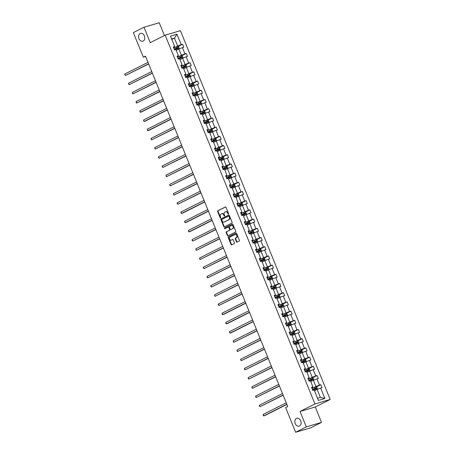 <?xml version="1.0" encoding="UTF-8"?>
<svg xmlns="http://www.w3.org/2000/svg" width="455" height="455" viewBox="0 0 455 455"><rect width="100%" height="100%" fill="white"/><g stroke="black" fill="none" stroke-linecap="round" stroke-linejoin="round"><path stroke-width="0.68" d="M296.433 418.424A4.089 3.031 -106.4 0 0 295.141 423.315A4.089 3.031 -106.4 0 0 299.117 426.119A4.089 3.031 -106.4 0 0 299.498 425.971A4.089 3.031 -106.4 0 0 300.789 421.08A4.089 3.031 -106.4 0 0 296.814 418.27A4.089 3.031 -106.4 0 0 296.433 418.424M140.134 33.511A4.089 3.031 -106.4 0 0 138.843 38.402A4.089 3.031 -106.4 0 0 142.825 41.206A4.089 3.031 -106.4 0 0 143.2 41.058A4.089 3.031 -106.4 0 0 144.491 36.167A4.089 3.031 -106.4 0 0 140.515 33.357A4.089 3.031 -106.4 0 0 140.134 33.511M228.393 214.055A0.438 0.324 -106.4 0 0 228.524 213.503L226.027 207.349A0.626 0.466 -106.4 0 0 225.373 206.985L217.843 210.773A0.626 0.466 -106.4 0 0 217.661 211.564L220.157 217.712A0.438 0.324 -106.4 0 0 220.743 217.416L220.425 216.625A2.008 1.49 -106.4 0 1 221.011 214.095L221.636 213.782A2.008 1.49 -106.4 0 1 221.824 213.708A2.008 1.49 -106.4 0 1 223.724 214.959L224.048 215.755A0.438 0.324 -106.4 0 0 224.633 215.46L224.309 214.663A2.008 1.49 -106.4 0 1 224.895 212.138L225.526 211.825A2.008 1.49 -106.4 0 1 225.708 211.751A2.008 1.49 -106.4 0 1 227.614 213.003L227.938 213.799A0.438 0.324 -106.4 0 0 228.393 214.055M236.441 241.747A0.626 0.466 -106.4 0 0 237.095 242.117L239.205 241.053A0.626 0.466 -106.4 0 0 239.393 240.263L236.617 233.432A0.626 0.466 -106.4 0 0 235.963 233.062L228.438 236.856A0.626 0.466 -106.4 0 0 228.251 237.641L231.026 244.477A0.626 0.466 -106.4 0 0 231.68 244.841L234.228 243.561A0.626 0.466 -106.4 0 0 234.416 242.771L233.227 239.848A0.626 0.466 -106.4 0 0 232.573 239.478L231.311 240.115A1.678 1.246 -106.4 0 1 231.151 240.177A1.678 1.246 -106.4 0 1 229.519 239.023A1.678 1.246 -106.4 0 1 230.054 237.015L235.007 234.524A1.678 1.246 -106.4 0 1 235.161 234.462A1.678 1.246 -106.4 0 1 236.793 235.61A1.678 1.246 -106.4 0 1 236.264 237.618L235.44 238.033A0.626 0.466 -106.4 0 0 235.258 238.824L236.441 241.747L236.856 241.628A0.626 0.466 -106.4 0 0 237.277 242.026M300.021 411.462L306.283 426.887L295.636 432.25L310.873 427.768L321.526 422.405L315.264 406.986L330.176 399.479L314.934 403.955L300.021 411.462L315.264 406.986M164.426 35.524L159.244 22.75L144.002 27.232L150.264 42.656L165.176 35.149L314.934 403.955M144.002 27.232L133.349 32.595L143.348 57.216L145.64 56.545M295.636 432.25L285.638 407.623L287.765 406.554L145.481 56.147L143.348 57.216M231.896 223.047A0.626 0.466 -106.4 0 0 232.078 222.262L229.303 215.425A0.626 0.466 -106.4 0 0 228.655 215.061L221.124 218.849A0.626 0.466 -106.4 0 0 220.942 219.64L223.718 226.471A0.626 0.466 -106.4 0 0 224.366 226.84L231.896 223.047M232.96 224.429L235.736 231.259A0.626 0.466 -106.4 0 1 235.554 232.05L228.023 235.844A0.626 0.466 -106.4 0 1 227.369 235.474L226.186 232.55A0.626 0.466 -106.4 0 1 226.368 231.76L229.422 230.224A0.626 0.466 -106.4 0 0 229.604 229.434L228.814 227.494A0.626 0.466 -106.4 0 0 228.16 227.125L224.986 228.723A0.438 0.324 -106.4 0 1 224.656 227.915L232.306 224.059A0.626 0.466 -106.4 0 1 232.96 224.429M306.283 426.887L321.526 422.405M318.381 400.4L314.138 389.963L312.761 390.367L311.561 387.421L312.943 387.012L310.401 380.761L309.025 381.165L307.825 378.219L309.207 377.815L306.664 371.559L305.288 371.968L304.088 369.016L305.47 368.613L302.928 362.362L301.551 362.766L300.351 359.814L301.733 359.41L299.197 353.16L297.815 353.563L296.614 350.617L297.997 350.208L295.46 343.957L294.078 344.361L292.878 341.415L294.26 341.005L291.723 334.755L290.341 335.164L289.147 332.213L290.523 331.809L287.987 325.552L286.604 325.962L285.41 323.01L286.786 322.606L284.25 316.356L282.868 316.76L281.673 313.808L283.05 313.404L280.513 307.153L279.131 307.557L277.937 304.611L279.313 304.202L276.776 297.951L275.394 298.355L274.2 295.409L275.582 295.005L273.04 288.749L271.663 289.158L270.463 286.206L271.845 285.803L269.303 279.552L267.927 279.956L266.727 277.004L268.109 276.6L265.566 270.35L264.19 270.753L262.99 267.807L264.372 267.398L261.83 261.147L260.453 261.551L259.253 258.605L260.635 258.201L258.099 251.945L256.717 252.354L255.517 249.403L256.899 248.999L254.362 242.743L252.98 243.152L251.78 240.2L253.162 239.796L250.625 233.546L249.243 233.95L248.049 231.004L249.425 230.594L246.889 224.343L245.507 224.747L244.312 221.801L245.689 221.392L243.152 215.141L241.77 215.545L240.576 212.599L241.952 212.195L239.415 205.939L238.033 206.348L236.839 203.396L238.215 202.993L235.679 196.742L234.297 197.146L233.102 194.194L234.484 193.79L231.942 187.54L230.566 187.943L229.365 184.997L230.748 184.588L228.205 178.337L226.829 178.741L225.629 175.795L227.011 175.391L224.469 169.135L223.092 169.544L221.892 166.593L223.274 166.189L220.732 159.938L219.356 160.342L218.155 157.39L219.537 156.986L217.001 150.736L215.619 151.14L214.419 148.194L215.801 147.784L213.264 141.533L211.882 141.937L210.682 138.991L212.064 138.582L209.527 132.331L208.145 132.741L206.951 129.789L208.327 129.385L205.791 123.129L204.409 123.538L203.214 120.586L204.591 120.183L202.054 113.932L200.672 114.336L199.478 111.384L200.854 110.98L198.317 104.73L196.935 105.133L195.741 102.187L197.117 101.778L194.581 95.527L193.199 95.931L192.004 92.985L193.386 92.581L190.844 86.325L189.468 86.734L188.268 83.783L189.65 83.379L187.107 77.128L185.731 77.532L184.531 74.58L185.913 74.176L183.371 67.926L181.994 68.33L180.794 65.383L182.176 64.974L179.634 58.723L178.258 59.127L177.058 56.181L178.44 55.772L175.903 49.521L174.521 49.931L173.321 46.979L174.703 46.575L170.466 36.133L176.972 34.222L181.209 44.658L182.591 44.254L183.786 47.206L182.41 47.61L184.946 53.861L186.328 53.457L187.523 56.403L186.146 56.812L188.683 63.063L190.065 62.659L191.259 65.605L189.883 66.009L192.419 72.265L193.802 71.856L194.996 74.808L193.62 75.212L196.156 81.462L197.538 81.058L198.733 84.01L197.351 84.414L199.893 90.664L201.269 90.261L202.469 93.207L201.087 93.616L203.63 99.867L205.006 99.463L206.206 102.409L204.824 102.819L207.366 109.069L208.743 108.66L209.943 111.612L208.561 112.015L211.103 118.272L212.479 117.862L213.679 120.814L212.297 121.218L214.834 127.468L216.216 127.064L217.416 130.016L216.034 130.42L218.571 136.671L219.953 136.267L221.153 139.213L219.771 139.622L222.307 145.873L223.689 145.469L224.884 148.415L223.507 148.819L226.044 155.075L227.426 154.666L228.62 157.618L227.244 158.021L229.781 164.272L231.163 163.868L232.357 166.82L230.981 167.224L233.517 173.474L234.899 173.071L236.094 176.017L234.717 176.426L237.254 182.677L238.636 182.273L239.831 185.219L238.448 185.623L240.991 191.879L242.367 191.47L243.567 194.421L242.185 194.825L244.727 201.082L246.104 200.672L247.304 203.624L245.922 204.028L248.464 210.278L249.84 209.874L251.041 212.821L249.658 213.23L252.201 219.481L253.577 219.077L254.777 222.023L253.395 222.432L255.932 228.683L257.314 228.279L258.514 231.225L257.132 231.629L259.668 237.885L261.051 237.476L262.251 240.428L260.869 240.831L263.405 247.082L264.787 246.678L265.982 249.63L264.605 250.034L267.142 256.284L268.524 255.881L269.718 258.827L268.342 259.236L270.879 265.487L272.261 265.083L273.455 268.029L272.079 268.433L274.615 274.689L275.997 274.28L277.192 277.231L275.815 277.635L278.352 283.886L279.734 283.482L280.928 286.434L279.546 286.838L282.089 293.088L283.465 292.684L284.665 295.631L283.283 296.04L285.825 302.291L287.202 301.887L288.402 304.833L287.02 305.242L289.562 311.493L290.938 311.084L292.138 314.035L290.756 314.439L293.299 320.695L294.675 320.286L295.875 323.238L294.493 323.641L297.03 329.892L298.412 329.488L299.612 332.44L298.23 332.844L300.766 339.094L302.148 338.691L303.349 341.637L301.966 342.046L304.503 348.297L305.885 347.893L307.079 350.839L305.703 351.243L308.24 357.499L309.622 357.09L310.816 360.041L309.44 360.445L311.976 366.696L313.358 366.292L314.553 369.244L313.176 369.648L315.713 375.898L317.095 375.494L318.29 378.441L316.913 378.85L319.45 385.101L320.832 384.697L322.026 387.643L320.65 388.052L324.887 398.489L318.381 400.4M330.176 399.479L180.419 30.667L165.176 35.149M310.742 381.591L313.393 380.261L315.929 386.511L313.467 387.751M315.929 386.511L319.45 385.101M313.393 380.261L316.913 378.85M311.783 387.961L312.943 387.012M307.188 372.298L309.656 371.058L312.193 377.309L309.73 378.549M312.193 377.309L315.713 375.898M309.656 371.058L313.176 369.648M308.046 378.759L309.207 377.815M303.269 363.192L305.919 361.856L308.456 368.106L305.993 369.352M308.456 368.106L311.976 366.696M305.919 361.856L309.44 360.445M304.31 369.557L305.47 368.613M299.714 353.899L302.183 352.653L304.719 358.904L302.257 360.15M304.719 358.904L308.24 357.499M302.183 352.653L305.703 351.243M300.573 360.354L301.733 359.41M295.796 344.788L298.446 343.451L300.988 349.707L298.52 350.947M300.988 349.707L304.503 348.297M298.446 343.451L301.966 342.046M296.836 351.158L297.997 350.208M292.059 335.585L294.709 334.254L297.251 340.505L294.783 341.745M297.251 340.505L300.766 339.094M294.709 334.254L298.23 332.844M293.1 341.955L294.26 341.005M288.51 326.292L290.973 325.052L293.515 331.303L291.046 332.542M293.515 331.303L297.03 329.892M290.973 325.052L294.493 323.641M289.363 332.753L290.523 331.809M284.585 317.186L287.236 315.85L289.778 322.1L287.31 323.346M289.778 322.1L293.299 320.695M287.236 315.85L290.756 314.439M285.626 323.55L286.786 322.606M281.036 307.893L283.505 306.647L286.041 312.903L283.573 314.143M286.041 312.903L289.562 311.493M283.505 306.647L287.02 305.242M281.89 314.354L283.05 313.404M277.112 298.781L279.768 297.451L282.305 303.701L279.836 304.941M282.305 303.701L285.825 302.291M279.768 297.451L283.283 296.04M278.153 305.151L279.313 304.202M273.563 289.488L276.031 288.248L278.568 294.499L276.1 295.739M278.568 294.499L282.089 293.088M276.031 288.248L279.546 286.838M274.422 295.949L275.582 295.005M269.644 280.382L272.295 279.046L274.831 285.296L272.369 286.542M274.831 285.296L278.352 283.886M272.295 279.046L275.815 277.635M270.685 286.747L271.845 285.803M265.908 271.18L268.558 269.843L271.095 276.1L268.632 277.34M271.095 276.1L274.615 274.689M268.558 269.843L272.079 268.433M266.949 277.55L268.109 276.6M262.353 261.887L264.821 260.641L267.358 266.897L264.895 268.137M267.358 266.897L270.879 265.487M264.821 260.641L268.342 259.236M263.212 268.348L264.372 267.398M258.434 252.775L261.085 251.444L263.621 257.695L261.159 258.935M263.621 257.695L267.142 256.284M261.085 251.444L264.605 250.034M259.475 259.145L260.635 258.201M254.885 243.482L257.348 242.242L259.89 248.493L257.422 249.732M259.89 248.493L263.405 247.082M257.348 242.242L260.869 240.831M255.738 249.943L256.899 248.999M250.961 234.376L253.611 233.04L256.154 239.29L253.685 240.536M256.154 239.29L259.668 237.885M253.611 233.04L257.132 231.629M252.002 240.74L253.162 239.796M247.224 225.174L249.875 223.837L252.417 230.094L249.949 231.333M252.417 230.094L255.932 228.683M249.875 223.837L253.395 222.432M248.265 231.544L249.425 230.594M243.488 215.971L246.138 214.641L248.68 220.891L246.212 222.131M248.68 220.891L252.201 219.481M246.138 214.641L249.658 213.23M244.528 222.341L245.689 221.392M239.939 206.678L242.407 205.438L244.944 211.689L242.475 212.929M244.944 211.689L248.464 210.278M242.407 205.438L245.922 204.028M240.792 213.139L241.952 212.195M236.014 197.572L238.67 196.236L241.207 202.486L238.738 203.732M241.207 202.486L244.727 201.082M238.67 196.236L242.185 194.825M237.055 203.937L238.215 202.993M232.465 188.279L234.934 187.033L237.47 193.29L235.002 194.53M237.47 193.29L240.991 191.879M234.934 187.033L238.448 185.623M233.324 194.74L234.484 193.79M228.728 179.077L231.197 177.837L233.733 184.087L231.271 185.327M233.733 184.087L237.254 182.677M231.197 177.837L234.717 176.426M229.587 185.538L230.748 184.588M224.81 169.965L227.46 168.634L229.997 174.885L227.534 176.125M229.997 174.885L233.517 173.474M227.46 168.634L230.981 167.224M225.851 176.335L227.011 175.391M221.255 160.672L223.724 159.432L226.26 165.683L223.797 166.928M226.26 165.683L229.781 164.272M223.724 159.432L227.244 158.021M222.114 167.133L223.274 166.189M217.336 151.566L219.987 150.23L222.523 156.48L220.061 157.726M222.523 156.48L226.044 155.075M219.987 150.23L223.507 148.819M218.377 157.93L219.537 156.986M213.787 142.273L216.25 141.027L218.787 147.283L216.324 148.523M218.787 147.283L222.307 145.873M216.25 141.027L219.771 139.622M214.641 148.734L215.801 147.784M209.863 133.161L212.513 131.831L215.056 138.081L212.587 139.321M215.056 138.081L218.571 136.671M212.513 131.831L216.034 130.42M210.904 139.531L212.064 138.582M206.314 123.868L208.777 122.628L211.319 128.879L208.851 130.119M211.319 128.879L214.834 127.468M208.777 122.628L212.297 121.218M207.167 130.329L208.327 129.385M202.39 114.762L205.04 113.426L207.582 119.676L205.114 120.922M207.582 119.676L211.103 118.272M205.04 113.426L208.561 112.015M203.43 121.127L204.591 120.183M198.653 105.56L201.303 104.223L203.846 110.48L201.377 111.72M203.846 110.48L207.366 109.069M201.303 104.223L204.824 102.819M199.694 111.93L200.854 110.98M195.104 96.267L197.572 95.027L200.109 101.277L197.641 102.517M200.109 101.277L203.63 99.867M197.572 95.027L201.087 93.616M195.957 102.728L197.117 101.778M191.18 87.155L193.836 85.824L196.372 92.075L193.904 93.315M196.372 92.075L199.893 90.664M193.836 85.824L197.351 84.414M192.226 93.525L193.386 92.581M187.449 77.959L190.099 76.622L192.636 82.873L190.173 84.118M192.636 82.873L196.156 81.462M190.099 76.622L193.62 75.212M188.489 84.323L189.65 83.379M183.712 68.756L186.362 67.42L188.899 73.67L186.436 74.916M188.899 73.67L192.419 72.265M186.362 67.42L189.883 66.009M184.753 75.121L185.913 74.176M180.157 59.463L182.626 58.217L185.162 64.474L182.7 65.713M185.162 64.474L188.683 63.063M182.626 58.217L186.146 56.812M181.016 65.924L182.176 64.974M176.239 50.351L178.889 49.021L181.426 55.271L178.963 56.511M181.426 55.271L184.946 53.861M178.889 49.021L182.41 47.61M177.279 56.721L178.44 55.772M171.808 39.443L174.458 38.106L177.689 46.069L175.226 47.309M177.689 46.069L181.209 44.658M176.972 34.222L174.458 38.106L171.603 38.948M317.51 398.262L320.36 397.42L317.129 389.457L314.479 390.794M173.543 47.519L174.703 46.575M317.129 389.457L320.65 388.052M324.887 398.489L320.36 397.42M177.985 46.575L182.591 44.254M181.721 55.772L186.328 53.457M185.458 64.974L190.065 62.659M189.195 74.176L193.802 71.856M192.931 83.379L197.538 81.058M196.668 92.581L201.269 90.261M200.405 101.778L205.006 99.463M204.141 110.98L208.743 108.66M207.872 120.183L212.479 117.862M211.609 129.385L216.216 127.064M215.346 138.582L219.953 136.267M219.082 147.784L223.689 145.469M222.819 156.986L227.426 154.666M226.556 166.189L231.163 163.868M230.293 175.391L234.899 173.071M234.029 184.588L238.636 182.273M237.766 193.79L242.367 191.47M241.503 202.993L246.104 200.672M245.239 212.195L249.84 209.874M248.976 221.392L253.577 219.077M252.707 230.594L257.314 228.279M256.444 239.796L261.051 237.476M260.18 248.999L264.787 246.678M263.917 258.195L268.524 255.881M267.654 267.398L272.261 265.083M271.39 276.6L275.997 274.28M275.127 285.803L279.734 283.482M278.864 295.005L283.465 292.684M282.601 304.202L287.202 301.887M286.337 313.404L290.938 311.084M290.074 322.606L294.675 320.286M293.805 331.809L298.412 329.488M297.542 341.005L302.148 338.691M301.278 350.208L305.885 347.893M305.015 359.41L309.622 357.09M308.752 368.613L313.358 366.292M312.488 377.815L317.095 375.494M316.225 387.012L320.832 384.697M228.529 213.907A0.438 0.324 -106.4 0 1 228.347 213.674L228.029 212.883A2.008 1.49 -106.4 0 0 226.124 211.626L225.708 211.751M221.824 213.708L222.233 213.588A2.008 1.49 -106.4 0 1 224.139 214.84L224.463 215.636A0.438 0.324 -106.4 0 0 224.639 215.863M225.606 206.951L218.258 210.654A0.626 0.466 -106.4 0 0 218.076 211.438L220.573 217.592A0.438 0.324 -106.4 0 0 220.749 217.82M228.882 215.027L221.534 218.73A0.626 0.466 -106.4 0 0 221.352 219.515L224.127 226.351A0.626 0.466 -106.4 0 0 224.548 226.749M228.979 216.358A0.438 0.324 -106.4 0 0 228.524 216.102L221.915 219.429A0.438 0.324 -106.4 0 0 221.784 219.981L222.125 220.823A2.008 1.49 -106.4 0 0 224.031 222.074A2.008 1.49 -106.4 0 0 224.218 222L228.734 219.725A2.008 1.49 -106.4 0 0 229.32 217.2L228.979 216.358L229.388 216.239A0.438 0.324 -106.4 0 0 228.933 215.983L228.603 216.079M224.247 221.989A2.008 1.49 -106.4 0 0 224.44 221.949A2.008 1.49 -106.4 0 0 224.628 221.875L224.218 222M229.388 216.239L229.73 217.075A2.008 1.49 -106.4 0 1 229.144 219.606L224.628 221.875M228.279 227.09L228.575 227.005A0.626 0.466 -106.4 0 1 229.229 227.375L230.014 229.314A0.626 0.466 -106.4 0 1 229.832 230.099L226.778 231.64A0.626 0.466 -106.4 0 0 226.596 232.425L227.784 235.349A0.626 0.466 -106.4 0 0 228.205 235.747M232.539 224.031L225.066 227.796A0.438 0.324 -106.4 0 0 225.202 228.615M232.59 228.626A1.678 1.246 -106.4 0 0 233.119 226.618A1.678 1.246 -106.4 0 0 231.487 225.47A1.678 1.246 -106.4 0 0 231.328 225.532L229.582 226.408A0.626 0.466 -106.4 0 0 229.4 227.199L230.19 229.138A0.626 0.466 -106.4 0 0 230.844 229.508L233 228.507A1.678 1.246 -106.4 0 0 233.529 226.499A1.678 1.246 -106.4 0 0 231.896 225.35A1.678 1.246 -106.4 0 0 231.743 225.407M231.134 229.422A0.626 0.466 -106.4 0 0 231.254 229.388L230.844 229.508M233 228.507L231.254 229.388M235.417 234.399A1.678 1.246 -106.4 0 1 235.576 234.342A1.678 1.246 -106.4 0 1 237.203 235.491A1.678 1.246 -106.4 0 1 236.674 237.499L235.849 237.914A0.626 0.466 -106.4 0 0 235.667 238.704L236.856 241.628M231.402 240.086A1.678 1.246 -106.4 0 0 231.567 240.052A1.678 1.246 -106.4 0 0 231.72 239.995L231.311 240.115M232.806 239.449L231.72 239.995M236.196 233.034L228.848 236.731A0.626 0.466 -106.4 0 0 228.666 237.521L231.441 244.352A0.626 0.466 -106.4 0 0 231.862 244.75M178.98 48.981L179.293 48.537L178.576 46.768L177.513 46.421L173.719 47.946M147.994 62.346L124.892 73.977L125.489 75.45L148.666 63.996M174.458 49.777L177.894 48.367L177.604 47.656L174.174 49.072M174.202 49.14L176.995 47.963L177.279 48.674M124.892 73.977L124.824 74.609L125.489 75.45L148.597 63.819M182.717 58.183L183.029 57.739L182.313 55.965L181.249 55.618L177.45 57.148M151.731 71.543L128.629 83.18L129.226 84.653L152.402 73.198M178.195 58.979L181.63 57.563L181.34 56.858L177.905 58.268M177.933 58.342L180.732 57.165L181.016 57.876M128.629 83.18L128.56 83.811L129.226 84.653L152.334 73.022M186.453 67.385L186.766 66.936L186.049 65.167L184.986 64.82L181.187 66.35M155.468 80.745L132.365 92.376L132.962 93.855L156.139 82.4M181.932 68.182L185.367 66.766L185.077 66.06L181.642 67.471M181.67 67.539L184.468 66.367L184.753 67.073M132.365 92.376L132.536 93.599L132.962 93.855L156.065 82.218M190.19 76.582L190.503 76.139L189.786 74.37L188.723 74.023L184.923 75.553M159.204 89.948L136.102 101.579L136.699 103.057L159.876 91.603M185.668 77.378L189.104 75.968L188.814 75.257L185.378 76.673M185.407 76.741L188.199 75.57L188.489 76.275M136.102 101.579L136.272 102.802L136.699 103.057L159.802 91.421M193.927 85.785L194.239 85.341L193.523 83.572L192.459 83.225L188.66 84.755M162.941 99.15L139.833 110.781L140.436 112.254L141.465 111.953L163.612 100.8M189.405 86.581L192.84 85.17L192.55 84.459L189.115 85.876M189.143 85.944L191.936 84.772L192.226 85.477M139.833 110.781L140.009 112.004L140.436 112.254L163.538 100.623M197.663 94.987L197.976 94.543L197.26 92.769L196.196 92.422L192.397 93.952M166.678 108.347L143.57 119.984L144.172 121.457L145.202 121.155L167.349 110.002M193.142 95.783L196.577 94.367L196.287 93.662L192.852 95.072M192.88 95.146L195.673 93.969L195.963 94.68M143.57 119.984L143.746 121.201L144.172 121.457L167.275 109.826M201.4 104.189L201.713 103.74L200.991 101.971L199.927 101.624L196.133 103.154M170.415 117.549L147.306 129.186L147.909 130.659L148.939 130.357L171.086 119.204M196.879 104.986L200.308 103.569L200.024 102.864L196.588 104.275M196.617 104.343L199.409 103.171L199.7 103.882M147.306 129.186L147.483 130.403L147.909 130.659L171.012 119.022M205.137 113.392L205.45 112.942L204.727 111.174L203.664 110.827L199.87 112.357M174.151 126.752L151.043 138.383L151.64 139.861L174.822 128.407M200.609 114.182L204.045 112.772L203.76 112.066L200.325 113.477M200.354 113.545L203.146 112.374L203.436 113.079M151.043 138.383L150.98 139.014L151.64 139.861L174.748 128.225M208.873 122.588L209.186 122.145L208.464 120.376L207.4 120.029L203.607 121.559M177.888 135.954L154.78 147.585L155.377 149.058L178.559 137.609M204.346 123.385L207.781 121.974L207.497 121.263L204.062 122.679M204.09 122.748L206.883 121.576L207.173 122.281M154.78 147.585L154.956 148.808L155.377 149.058L178.485 137.427M212.604 131.791L212.923 131.347L212.201 129.578L211.137 129.226L207.344 130.756M181.625 145.156L158.516 156.787L159.113 158.26L182.296 146.806M208.083 132.587L211.518 131.176L211.234 130.466L207.798 131.876M207.827 131.95L210.619 130.773L210.904 131.484M158.516 156.787L158.454 157.419L159.113 158.26L182.222 146.629M216.341 140.993L216.654 140.544L215.937 138.775L214.874 138.428L211.08 139.958M185.356 154.353L162.253 165.99L162.85 167.463L186.032 156.008M211.82 141.789L215.255 140.373L214.97 139.668L211.535 141.078M211.564 141.152L214.356 139.975L214.641 140.686M162.253 165.99L162.185 166.621L162.85 167.463L185.958 155.832M220.078 150.195L220.391 149.746L219.674 147.977L218.61 147.63L214.817 149.16M189.092 163.555L165.99 175.186L166.587 176.665L189.763 165.21M215.556 150.986L218.992 149.576L218.707 148.87L215.272 150.281M215.3 150.349L218.093 149.177L218.377 149.883M165.99 175.186L166.16 176.409L166.587 176.665L189.695 165.029M223.814 159.392L224.127 158.949L223.411 157.18L222.347 156.833L218.548 158.363M192.829 172.758L169.726 184.389L170.324 185.862L193.5 174.413M219.293 160.188L222.728 158.778L222.438 158.067L219.003 159.483M219.031 159.551L221.83 158.38L222.114 159.085M169.726 184.389L169.897 185.612L170.324 185.862L193.432 174.231M227.551 168.595L227.864 168.151L227.147 166.382L226.084 166.035L222.285 167.565M196.566 181.96L173.463 193.591L174.06 195.064L197.237 183.61M223.03 169.391L226.465 167.98L226.175 167.269L222.74 168.686M222.768 168.754L225.566 167.576L225.851 168.287M173.463 193.591L173.634 194.814L174.06 195.064L197.163 183.433M231.288 177.797L231.601 177.353L230.884 175.579L229.843 175.243L226.021 176.762M200.302 191.157L177.2 202.793L177.797 204.267L200.974 192.812M226.766 178.593L230.202 177.177L229.911 176.472L226.476 177.882M226.505 177.956L229.297 176.779L229.587 177.49M229.843 175.243L230.947 177.956M177.2 202.793L177.131 203.425L177.797 204.267L200.9 192.636M235.025 186.999L235.337 186.55L234.621 184.781L233.557 184.434L229.758 185.964M204.039 200.359L180.931 211.996L181.534 213.469L182.563 213.167L204.71 202.014M230.503 187.796L233.938 186.379L233.648 185.674L230.213 187.085M230.241 187.153L233.034 185.981L233.324 186.686M180.931 211.996L181.107 213.213L181.534 213.469L204.636 201.832M238.761 196.202L239.074 195.752L238.357 193.984L237.294 193.637L233.495 195.167M207.776 209.562L184.667 221.193L185.27 222.671L186.3 222.364L208.447 211.217M234.24 196.992L237.675 195.582L237.385 194.876L233.95 196.287M233.978 196.355L236.771 195.184L237.061 195.889M184.667 221.193L184.844 222.415L185.27 222.671L208.373 211.035M242.498 205.398L242.811 204.955L242.094 203.186L241.031 202.839L237.231 204.369M211.512 218.764L188.404 230.395L189.007 231.868L190.036 231.567L212.184 220.413M237.976 206.195L241.406 204.784L241.122 204.073L237.686 205.489M237.715 205.558L240.507 204.386L240.797 205.091M188.404 230.395L188.58 231.618L189.007 231.868L212.11 220.237M246.235 214.601L246.547 214.157L245.825 212.388L244.762 212.036L240.968 213.566M215.249 227.966L192.141 239.597L192.738 241.07L215.92 229.616M241.707 215.397L245.143 213.987L244.858 213.276L241.423 214.686M241.451 214.76L244.244 213.583L244.534 214.294M192.141 239.597L192.078 240.229L192.738 241.07L215.846 229.439M249.971 223.803L250.284 223.354L249.562 221.585L248.498 221.238L244.705 222.768M218.986 237.163L195.877 248.8L196.475 250.273L219.657 238.818M245.444 224.599L248.879 223.183L248.595 222.478L245.16 223.888M245.188 223.962L247.981 222.785L248.271 223.496M195.877 248.8L196.054 250.017L196.475 250.273L219.583 238.642M253.702 233.005L254.021 232.556L253.298 230.787L252.235 230.44L248.441 231.97M222.722 246.365L199.614 257.996L200.211 259.475L223.394 248.02M249.181 233.796L252.616 232.386L252.332 231.68L248.896 233.091M248.925 233.159L251.717 231.987L252.002 232.693M199.614 257.996L199.79 259.219L200.211 259.475L223.32 247.838M257.439 242.202L257.752 241.759L257.035 239.99L255.972 239.643L252.178 241.173M226.454 255.568L203.351 267.199L203.948 268.672L227.13 257.223M252.917 242.998L256.353 241.588L256.068 240.877L252.633 242.293M252.661 242.361L255.454 241.19L255.738 241.895M203.351 267.199L203.283 267.83L203.948 268.672L227.056 257.041M261.176 251.405L261.488 250.961L260.772 249.192L259.708 248.845L255.915 250.375M230.19 264.77L207.088 276.401L207.685 277.874L230.861 266.42M256.654 252.201L260.089 250.79L259.805 250.079L256.37 251.496M256.398 251.564L259.191 250.386L259.475 251.097M207.088 276.401L207.019 277.032L207.685 277.874L230.793 266.243M264.912 260.607L265.225 260.163L264.509 258.389L263.445 258.042L259.646 259.572M233.927 273.967L210.824 285.603L211.421 287.077L234.598 275.622M260.391 261.403L263.826 259.987L263.536 259.282L260.101 260.692M260.129 260.766L262.927 259.589L263.212 260.3M210.824 285.603L210.756 286.235L211.421 287.077L234.53 275.446M268.649 269.809L268.962 269.36L268.245 267.591L267.182 267.244L263.382 268.774M237.664 283.169L214.561 294.806L215.158 296.279L238.335 284.824M264.127 270.606L267.563 269.189L267.273 268.484L263.837 269.895M263.866 269.963L266.664 268.791L266.949 269.496M214.561 294.806L214.732 296.023L215.158 296.279L238.261 284.642M272.386 279.012L272.699 278.562L271.982 276.794L270.918 276.447L267.119 277.977M241.4 292.372L218.298 304.003L218.895 305.481L242.071 294.027M267.864 279.802L271.299 278.392L271.009 277.686L267.574 279.097M267.603 279.165L270.395 277.994L270.685 278.699M218.298 304.003L218.229 304.634L218.895 305.481L241.997 293.845M276.122 288.208L276.435 287.765L275.719 285.996L274.655 285.649L270.856 287.179M245.137 301.574L222.029 313.205L222.631 314.678L223.661 314.377L245.808 303.223M271.601 289.005L275.036 287.594L274.746 286.883L271.311 288.299M271.339 288.368L274.132 287.196L274.422 287.901M222.029 313.205L222.205 314.428L222.631 314.678L245.734 303.047M279.859 297.411L280.172 296.967L279.455 295.198L278.392 294.846L274.592 296.376M248.874 310.771L225.765 322.407L226.368 323.88L227.398 323.579L249.545 312.426M275.338 298.207L278.773 296.796L278.483 296.086L275.048 297.496M275.076 297.57L277.868 296.393L278.159 297.104M225.765 322.407L225.942 323.624L226.368 323.88L249.471 312.249M283.596 306.613L283.909 306.164L283.192 304.395L282.128 304.048L278.329 305.578M252.61 319.973L229.502 331.61L230.105 333.083L231.134 332.781L253.281 321.628M279.074 307.409L282.51 305.993L282.219 305.288L278.784 306.698M278.813 306.772L281.605 305.595L281.895 306.306M229.502 331.61L229.678 332.827L230.105 333.083L253.207 321.452M287.332 315.815L287.645 315.366L286.923 313.597L285.859 313.25L282.066 314.78M256.347 329.175L233.239 340.806L233.836 342.285L257.018 330.83M282.805 316.606L286.24 315.196L285.956 314.49L282.521 315.901M282.549 315.969L285.342 314.797L285.632 315.503M233.239 340.806L233.415 342.029L233.836 342.285L256.944 330.649M291.069 325.012L291.382 324.569L290.66 322.8L289.596 322.453L285.803 323.983M260.084 338.378L236.975 350.009L237.573 351.482L260.755 340.033M286.542 325.808L289.977 324.398L289.693 323.687L286.258 325.103M286.286 325.171L289.079 324L289.369 324.705M236.975 350.009L237.152 351.232L237.573 351.482L260.681 339.851M294.8 334.215L295.119 333.771L294.396 332.002L293.333 331.655L289.539 333.179M263.82 347.58L240.712 359.211L241.309 360.684L264.491 349.23M290.279 335.011L293.714 333.6L293.429 332.889L289.994 334.306M290.023 334.374L292.815 333.197L293.1 333.907M240.712 359.211L240.649 359.842L241.309 360.684L264.418 349.053M298.537 343.417L298.85 342.973L298.133 341.199L297.07 340.852L293.276 342.382M267.551 356.777L244.449 368.413L245.046 369.887L268.228 358.432M294.015 344.213L297.451 342.797L297.166 342.092L293.731 343.502M293.759 343.576L296.552 342.399L296.836 343.11M244.449 368.413L244.38 369.045L245.046 369.887L268.154 358.256M302.274 352.619L302.586 352.17L301.87 350.401L300.806 350.054L297.013 351.584M271.288 365.979L248.185 377.61L248.783 379.089L271.959 367.634M297.752 353.41L301.187 351.999L300.903 351.294L297.468 352.705M297.496 352.773L300.289 351.601L300.573 352.307M248.185 377.61L248.356 378.833L248.783 379.089L271.891 367.452M306.01 361.816L306.323 361.372L305.606 359.604L304.543 359.257L300.744 360.787M275.025 375.182L251.922 386.813L252.519 388.286L275.696 376.837M301.489 362.612L304.924 361.202L304.634 360.491L301.199 361.907M301.227 361.975L304.025 360.804L304.31 361.509M251.922 386.813L252.093 388.035L252.519 388.286L275.628 376.655M309.747 371.018L310.06 370.575L309.343 368.806L308.28 368.459L304.48 369.989M278.761 384.384L255.659 396.015L256.256 397.488L279.433 386.033M305.225 371.815L308.661 370.404L308.371 369.693L304.935 371.109M304.964 371.178L307.762 370.006L308.046 370.711M255.659 396.015L255.829 397.238L256.256 397.488L279.359 385.857M313.484 380.221L313.796 379.777L313.08 378.003L312.016 377.656L308.217 379.186M282.498 393.581L259.395 405.217L259.993 406.69L283.169 395.236M308.962 381.017L312.397 379.601L312.107 378.896L308.672 380.306M308.7 380.38L311.493 379.203L311.783 379.914M259.395 405.217L259.327 405.849L259.993 406.69L283.095 395.059M317.22 389.423L317.533 388.974L316.816 387.205L315.753 386.858L311.954 388.388M286.235 402.783L263.126 414.42L263.729 415.893L264.759 415.591L286.906 404.438M312.699 390.219L316.134 388.803L315.844 388.098L312.409 389.508M312.437 389.577L315.23 388.405L315.52 389.116M263.126 414.42L263.303 415.637L263.729 415.893L286.832 404.256M228.029 212.883L227.614 213.003M224.463 215.636L224.048 215.755M224.139 214.84L223.724 214.959M220.573 217.592L220.157 217.712M218.076 211.438L217.661 211.564M218.258 210.654L217.843 210.773M228.347 213.674L227.938 213.799M224.127 226.351L223.718 226.471M221.352 219.515L220.942 219.64M221.534 218.73L221.124 218.849M229.144 219.606L228.734 219.725M229.73 217.075L229.32 217.2M227.784 235.349L227.369 235.474M226.596 232.425L226.186 232.55M226.778 231.64L226.368 231.76M229.832 230.099L229.422 230.224M230.014 229.314L229.604 229.434M229.229 227.375L228.814 227.494M225.066 227.796L224.656 227.915M235.667 238.704L235.258 238.824M235.849 237.914L235.44 238.033M236.674 237.499L236.264 237.618M231.441 244.352L231.026 244.477M228.666 237.521L228.251 237.641M228.848 236.731L228.438 236.856M178.644 49.146L177.541 46.427M176.568 48.059L176.113 46.939M177.285 49.828L176.853 48.765M176.995 47.963L177.604 47.656M182.381 58.342L181.278 55.629M180.305 57.262L179.85 56.141M181.022 59.031L180.589 57.967M180.732 57.165L181.34 56.858M186.112 67.545L185.014 64.832M184.036 66.458L183.581 65.338M184.758 68.227L184.326 67.169M184.468 66.367L185.077 66.06M189.849 76.747L188.745 74.028M187.773 75.661L187.318 74.54M188.495 77.43L188.063 76.372M188.199 75.57L188.814 75.257M193.585 85.95L192.482 83.231M191.51 84.863L191.054 83.743M192.232 86.632L191.8 85.568M191.936 84.772L192.55 84.459M197.322 95.146L196.219 92.433M195.246 94.066L194.791 92.945M195.963 95.834L195.536 94.771M195.673 93.969L196.287 93.662M201.059 104.349L199.955 101.636M198.983 103.262L198.528 102.142M199.7 105.031L199.273 103.973M199.409 103.171L200.024 102.864M204.795 113.551L203.692 110.832M202.72 112.465L202.265 111.344M203.436 114.233L203.01 113.176M203.146 112.374L203.76 112.066M208.532 122.753L207.429 120.035M206.456 121.667L206.001 120.547M207.173 123.436L206.741 122.372M206.883 121.576L207.497 121.263M212.269 131.95L211.165 129.237M210.193 130.869L209.738 129.749M210.91 132.638L210.477 131.575M210.619 130.773L211.234 130.466M216.006 141.152L214.902 138.439M213.93 140.072L213.475 138.946M214.646 141.835L214.214 140.777M214.356 139.975L214.97 139.668M219.742 150.355L218.639 147.642M217.666 149.268L217.211 148.148M218.383 151.037L217.951 149.979M218.093 149.177L218.707 148.87M223.479 159.557L222.376 156.838M221.403 158.471L220.948 157.35M222.12 160.24L221.687 159.176M221.83 158.38L222.438 158.067M227.21 168.76L226.112 166.041M225.134 167.673L224.679 166.553M225.856 169.442L225.424 168.378M225.566 167.576L226.175 167.269M228.871 176.876L228.416 175.755M229.593 178.644L229.161 177.581M229.297 176.779L229.911 176.472M234.683 187.159L233.58 184.446M232.607 186.072L232.152 184.952M233.33 187.841L232.897 186.783M233.034 185.981L233.648 185.674M238.42 196.361L237.317 193.642M236.344 195.275L235.889 194.154M237.061 197.043L236.634 195.986M236.771 195.184L237.385 194.876M242.157 205.563L241.053 202.845M240.081 204.477L239.626 203.357M240.797 206.246L240.371 205.182M240.507 204.386L241.122 204.073M245.893 214.76L244.79 212.047M243.817 213.679L243.362 212.559M244.534 215.448L244.107 214.385M244.244 213.583L244.858 213.276M249.63 223.962L248.527 221.249M247.554 222.876L247.099 221.756M248.271 224.645L247.838 223.587M247.981 222.785L248.595 222.478M253.367 233.165L252.263 230.452M251.291 232.078L250.836 230.958M252.007 233.847L251.575 232.789M251.717 231.987L252.332 231.68M257.103 242.367L256 239.648M255.027 241.281L254.572 240.16M255.744 243.05L255.312 241.986M255.454 241.19L256.068 240.877M260.84 251.569L259.737 248.851M258.764 250.483L258.309 249.363M259.481 252.252L259.049 251.188M259.191 250.386L259.805 250.079M264.577 260.766L263.473 258.053M262.501 259.686L262.046 258.565M263.217 261.454L262.785 260.391M262.927 259.589L263.536 259.282M268.308 269.969L267.21 267.256M266.232 268.882L265.777 267.762M266.954 270.651L266.522 269.593M266.664 268.791L267.273 268.484M272.044 279.171L270.941 276.452M269.969 278.085L269.514 276.964M270.691 279.853L270.259 278.796M270.395 277.994L271.009 277.686M275.781 288.373L274.678 285.655M273.705 287.287L273.25 286.167M274.428 289.056L273.995 287.992M274.132 287.196L274.746 286.883M279.518 297.57L278.414 294.857M277.442 296.489L276.987 295.369M278.159 298.258L277.732 297.195M277.868 296.393L278.483 296.086M283.255 306.772L282.151 304.059M281.179 305.686L280.724 304.566M281.895 307.455L281.469 306.397M281.605 305.595L282.219 305.288M286.991 315.975L285.888 313.256M284.915 314.888L284.46 313.768M285.632 316.657L285.205 315.599M285.342 314.797L285.956 314.49M290.728 325.177L289.625 322.459M288.652 324.091L288.197 322.97M289.369 325.86L288.936 324.796M289.079 324L289.693 323.687M294.465 334.379L293.361 331.661M292.389 333.293L291.934 332.173M293.105 335.062L292.673 333.998M292.815 333.197L293.429 332.889M298.201 343.576L297.098 340.863M296.125 342.496L295.67 341.369M296.842 344.264L296.41 343.201M296.552 342.399L297.166 342.092M301.938 352.779L300.835 350.066M299.862 351.692L299.407 350.572M300.579 353.461L300.146 352.403M300.289 351.601L300.903 351.294M305.675 361.981L304.571 359.262M303.599 360.895L303.144 359.774M304.315 362.663L303.883 361.606M304.025 360.804L304.634 360.491M309.406 371.183L308.308 368.465M307.33 370.097L306.875 368.977M308.052 371.866L307.62 370.802M307.762 370.006L308.371 369.693M313.142 380.38L312.045 377.667M311.066 379.299L310.611 378.179M311.789 381.068L311.357 380.005M311.493 379.203L312.107 378.896M316.879 389.582L315.776 386.869M314.803 388.496L314.348 387.376M315.525 390.265L315.093 389.207M315.23 388.405L315.844 388.098M228.973 215.966L228.564 216.085M224.44 221.949L224.031 222.074M228.632 226.982L228.222 227.102M231.896 225.35L231.487 225.47M231.197 229.411L230.782 229.53M235.576 234.342L235.161 234.462M231.567 240.052L231.151 240.177"/></g></svg>
